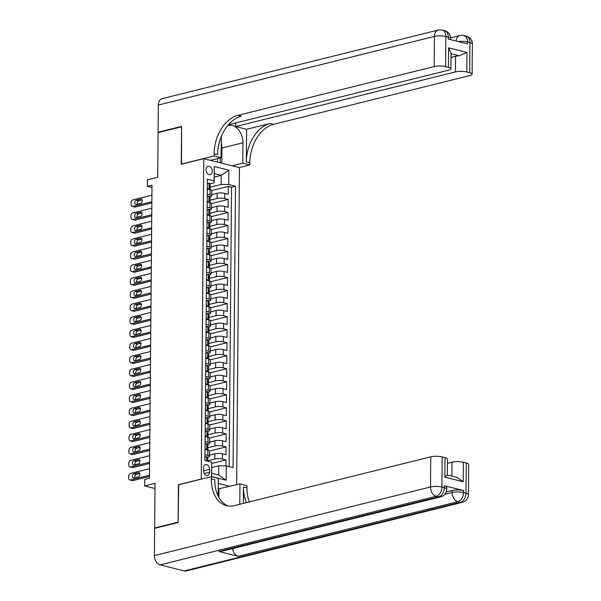 <?xml version="1.0" encoding="UTF-8"?>
<svg xmlns="http://www.w3.org/2000/svg" width="601" height="601" viewBox="0 0 601 601"><rect width="100%" height="100%" fill="white"/><g stroke="black" fill="none" stroke-linecap="round" stroke-linejoin="round"><path stroke-width="0.9" d="M206.105 169.685A4.305 2.99 76 0 0 210.222 174.636A4.305 2.99 76 0 0 212.273 171.24A4.305 2.99 76 0 0 208.149 166.282A4.305 2.99 76 0 0 206.105 169.685M236.666 484.699L239.431 167.641L203.784 158.656L201.252 479.155M203.784 158.656L181.247 164.253L181.577 126.803L158.101 132.641L157.71 177.25L147.38 179.819L147.32 186.333L152 187.512M155.426 528.174L154.652 527.971L155.035 483.362L144.706 485.924L154.99 488.515M178.715 484.759L178.129 522.141L154.652 527.971M225.893 465.888L225.946 459.938L211.725 463.476M209.418 455.16L214.865 453.808A5.379 1.345 0.5 0 1 222.475 453.845L225.991 454.732L226.059 446.919L209.448 451.043M209.539 442.133L214.978 440.781A5.379 1.345 -179.5 0 1 222.588 440.818L226.104 441.705L226.171 433.892L209.561 438.016M209.651 429.106L215.09 427.754A5.379 1.345 -179.5 0 1 222.701 427.792L226.216 428.678L226.284 420.865L209.674 424.99M209.764 416.08L215.203 414.728A5.379 1.345 -179.5 0 1 222.813 414.765L226.337 415.652L226.404 407.839L209.787 411.963M209.877 403.053L215.323 401.701A5.379 1.345 -179.5 0 1 222.933 401.738L226.449 402.625L226.517 394.812L209.899 398.936M209.989 390.026L215.436 388.674A5.379 1.345 -179.5 0 1 223.046 388.712L226.562 389.598L226.63 381.785L210.012 385.917M210.102 377.007L215.549 375.648A5.379 1.345 -179.5 0 1 223.159 375.693L226.675 376.572L226.742 368.759L210.125 372.89M210.215 363.981L215.661 362.628A5.379 1.345 -179.5 0 1 223.271 362.666L226.787 363.552L226.855 355.732L210.245 359.864M210.335 350.954L215.774 349.602A5.379 1.345 -179.5 0 1 223.384 349.639L226.9 350.526L226.968 342.705L210.358 346.837M210.448 337.927L215.887 336.575A5.379 1.345 -179.5 0 1 223.497 336.613L227.013 337.499L227.08 329.679L210.47 333.81M210.56 324.901L215.999 323.548A5.379 1.345 -179.5 0 1 223.61 323.586L227.125 324.472L227.201 316.659L210.583 320.784M210.673 311.874L216.12 310.522A5.379 1.345 -179.5 0 1 223.722 310.559L227.246 311.446L227.313 303.633L210.696 307.757M210.786 298.847L216.232 297.495A5.379 1.345 -179.5 0 1 223.842 297.533L227.358 298.419L227.426 290.606L210.808 294.73M210.898 285.821L216.345 284.468A5.379 1.345 -179.5 0 1 223.955 284.506L227.471 285.392L227.539 277.579L210.921 281.704M211.011 272.794L216.458 271.442A5.379 1.345 -179.5 0 1 224.068 271.479L227.584 272.366L227.651 264.553L211.034 268.685M211.124 259.767L216.57 258.415A5.379 1.345 -179.5 0 1 224.181 258.46L227.696 259.339L227.764 251.526L211.154 255.658M211.244 246.748L216.683 245.396A5.379 1.345 -179.5 0 1 224.293 245.433L227.809 246.32L227.877 238.499L211.267 242.631M211.357 233.721L216.796 232.369A5.379 1.345 -179.5 0 1 224.406 232.407L227.922 233.293L227.989 225.473L211.379 229.605M211.469 220.695L216.908 219.342A5.379 1.345 -179.5 0 1 224.519 219.38L228.034 220.266L228.11 212.446L211.492 216.578M211.582 207.668L217.029 206.316A5.379 1.345 -179.5 0 1 224.639 206.353L228.155 207.24L228.222 199.427L211.605 203.551M207.24 194.138L210.057 194.844A5.379 1.345 0.5 0 1 211.687 195.828A5.379 1.345 0.5 0 1 210.155 196.752L210.065 196.775M207.127 207.165L209.944 207.871A5.379 1.345 0.5 0 1 211.575 208.855A5.379 1.345 0.5 0 1 210.042 209.779L209.952 209.802M207.014 220.191L209.832 220.898A5.379 1.345 0.5 0 1 211.454 221.882A5.379 1.345 0.5 0 1 209.929 222.806L209.839 222.828M206.902 233.218L209.719 233.924A5.379 1.345 0.5 0 1 211.342 234.901A5.379 1.345 0.5 0 1 209.817 235.832L209.726 235.855M206.789 246.237L209.606 246.951A5.379 1.345 0.5 0 1 211.229 247.928A5.379 1.345 0.5 0 1 209.704 248.852L209.614 248.874M206.676 259.264L209.494 259.978A5.379 1.345 0.5 0 1 211.116 260.954A5.379 1.345 0.5 0 1 209.591 261.878L209.501 261.901M206.564 272.291L209.381 273.004A5.379 1.345 0.5 0 1 211.004 273.981A5.379 1.345 0.5 0 1 209.479 274.905L209.388 274.927M206.451 285.317L209.261 286.031A5.379 1.345 0.5 0 1 210.891 287.008A5.379 1.345 0.5 0 1 209.358 287.932L209.268 287.954M206.331 298.344L209.148 299.05A5.379 1.345 0.5 0 1 210.778 300.034A5.379 1.345 0.5 0 1 209.246 300.958L209.156 300.981M206.218 311.371L209.035 312.077A5.379 1.345 0.5 0 1 210.666 313.061A5.379 1.345 0.5 0 1 209.133 313.985L209.043 314.007M206.105 324.397L208.923 325.103A5.379 1.345 0.5 0 1 210.545 326.088A5.379 1.345 0.5 0 1 209.02 327.012L208.93 327.034M205.993 337.424L208.81 338.13A5.379 1.345 0.5 0 1 210.433 339.114A5.379 1.345 0.5 0 1 208.908 340.038L208.817 340.061M205.88 350.451L208.697 351.157A5.379 1.345 0.5 0 1 210.32 352.141A5.379 1.345 0.5 0 1 208.795 353.065L208.705 353.087M205.767 363.47L208.585 364.183A5.379 1.345 0.5 0 1 210.207 365.16A5.379 1.345 0.5 0 1 208.682 366.084L208.592 366.107M205.655 376.496L208.472 377.21A5.379 1.345 0.5 0 1 210.095 378.187A5.379 1.345 0.5 0 1 208.562 379.111L208.479 379.133M205.534 389.523L208.352 390.237A5.379 1.345 0.5 0 1 209.982 391.213A5.379 1.345 0.5 0 1 208.449 392.137L208.359 392.16M205.422 402.55L208.239 403.263A5.379 1.345 0.5 0 1 209.869 404.24A5.379 1.345 0.5 0 1 208.337 405.164L208.246 405.187M205.309 415.576L208.126 416.29A5.379 1.345 0.5 0 1 209.749 417.267A5.379 1.345 0.5 0 1 208.224 418.191L208.134 418.213M205.196 428.603L208.014 429.309A5.379 1.345 0.5 0 1 209.636 430.293A5.379 1.345 0.5 0 1 208.111 431.217L208.021 431.24M205.084 441.63L207.901 442.336A5.379 1.345 0.5 0 1 209.524 443.32A5.379 1.345 0.5 0 1 207.999 444.244L207.908 444.267M144.706 485.924L144.766 479.418L149.461 478.246L152.015 185.168L147.32 186.333M209.546 472.243L209.569 469.373A4.169 2.9 76 0 0 205.58 464.573A4.169 2.9 76 0 0 203.596 467.871L203.574 470.733A4.169 2.9 76 0 0 207.563 475.534A4.169 2.9 76 0 0 209.546 472.243L204.272 473.55M229.913 486.382L218.261 483.444M214.211 182.749L214.121 180.841L207.375 179.143L204.918 460.501L211.665 462.199L211.68 473.22L218.614 474.97L218.696 465.85L226.307 465.888L233.053 467.593L235.502 186.227L228.763 184.53L221.153 184.492L221.228 175.372L214.294 173.629L214.211 182.749L210.177 183.748M214.121 180.841L214.241 166.515L228.883 170.203L228.763 184.53M226.307 465.888L226.179 480.222L211.537 476.525L211.665 462.199M209.531 200.381L217.096 198.503A5.379 1.345 0.5 0 1 224.706 198.54L228.222 199.427M211.695 194.641L217.141 193.289L217.096 198.503M209.418 213.408L216.984 211.522A5.379 1.345 0.5 0 1 224.586 211.56L228.11 212.446M209.306 226.427L216.863 224.549A5.379 1.345 0.5 0 1 224.474 224.586L227.989 225.473M209.193 239.453L216.751 237.575A5.379 1.345 0.5 0 1 224.361 237.613L227.877 238.499M209.073 252.48L216.638 250.602A5.379 1.345 0.5 0 1 224.248 250.64L227.764 251.526M208.96 265.507L216.525 263.629A5.379 1.345 0.5 0 1 224.135 263.666L227.651 264.553M208.847 278.533L216.413 276.655A5.379 1.345 0.5 0 1 224.023 276.693L227.539 277.579M208.735 291.56L216.3 289.682A5.379 1.345 0.5 0 1 223.91 289.72L227.426 290.606M208.622 304.587L216.187 302.709A5.379 1.345 0.5 0 1 223.797 302.746L227.313 303.633M208.509 317.613L216.067 315.735A5.379 1.345 0.5 0 1 223.677 315.773L227.201 316.659M208.397 330.64L215.954 328.755A5.379 1.345 0.5 0 1 223.564 328.8L227.08 329.679M208.284 343.659L215.842 341.781A5.379 1.345 0.5 0 1 223.452 341.819L226.968 342.705M208.164 356.686L215.729 354.808A5.379 1.345 0.5 0 1 223.339 354.845L226.855 355.732M208.051 369.713L215.616 367.835A5.379 1.345 0.5 0 1 223.226 367.872L226.742 368.759M207.938 382.739L215.504 380.861A5.379 1.345 0.5 0 1 223.114 380.899L226.63 381.785M207.826 395.766L215.391 393.888A5.379 1.345 0.5 0 1 223.001 393.925L226.517 394.812M207.713 408.793L215.278 406.915A5.379 1.345 0.5 0 1 222.888 406.952L226.404 407.839M207.6 421.819L215.158 419.941A5.379 1.345 0.5 0 1 222.768 419.979L226.284 420.865M207.488 434.846L215.045 432.968A5.379 1.345 0.5 0 1 222.655 433.005L226.171 433.892M207.368 447.873L214.933 445.995A5.379 1.345 0.5 0 1 222.543 446.032L226.059 446.919M204.971 454.656L207.788 455.363A5.379 1.345 0.5 0 1 209.411 456.347A5.379 1.345 0.5 0 1 207.886 457.271L207.796 457.293M207.255 460.899L214.82 459.014A5.379 1.345 0.5 0 1 222.43 459.051L225.946 459.938M229.124 466.601L231.558 187.211L228.335 186.4L211.717 190.525M217.141 193.289A5.379 1.345 -179.5 0 1 224.751 193.327L228.267 194.213L228.335 186.4M205.016 449.443L207.833 450.157A5.379 1.345 0.5 0 1 209.456 451.133L209.411 456.347M209.524 443.32L209.569 438.106A5.379 1.345 -179.5 0 0 207.946 437.13L205.129 436.416M209.636 430.293L209.681 425.08A5.379 1.345 -179.5 0 0 208.059 424.103L205.241 423.389M209.749 417.267L209.802 412.053A5.379 1.345 -179.5 0 0 208.171 411.076L205.354 410.363M209.869 404.24L209.914 399.034A5.379 1.345 -179.5 0 0 208.284 398.05L205.467 397.344M209.982 391.213L210.027 386.007A5.379 1.345 -179.5 0 0 208.397 385.023L205.587 384.317M210.095 378.187L210.14 372.981A5.379 1.345 -179.5 0 0 208.517 371.996L205.7 371.29M210.207 365.16L210.252 359.954A5.379 1.345 -179.5 0 0 208.63 358.97L205.812 358.264M210.32 352.141L210.365 346.927A5.379 1.345 -179.5 0 0 208.742 345.943L205.925 345.237M210.433 339.114L210.478 333.901A5.379 1.345 -179.5 0 0 208.855 332.924L206.038 332.21M210.545 326.088L210.59 320.874A5.379 1.345 -179.5 0 0 208.968 319.897L206.151 319.184M210.666 313.061L210.711 307.847A5.379 1.345 -179.5 0 0 209.08 306.871L206.263 306.157M210.778 300.034L210.823 294.821A5.379 1.345 -179.5 0 0 209.193 293.844L206.376 293.13M210.891 287.008L210.936 281.801A5.379 1.345 -179.5 0 0 209.313 280.817L206.496 280.111M211.004 273.981L211.049 268.775A5.379 1.345 -179.5 0 0 209.426 267.791L206.609 267.084M211.116 260.954L211.161 255.748A5.379 1.345 -179.5 0 0 209.539 254.764L206.721 254.058M211.229 247.928L211.274 242.721A5.379 1.345 -179.5 0 0 209.651 241.737L206.834 241.031M211.342 234.901L211.387 229.695A5.379 1.345 -179.5 0 0 209.764 228.711L206.947 228.004M211.454 221.882L211.499 216.668A5.379 1.345 -179.5 0 0 209.877 215.691L207.06 214.978M211.575 208.855L211.62 203.641A5.379 1.345 -179.5 0 0 209.989 202.665L207.172 201.951M211.687 195.828L211.732 190.615A5.379 1.345 -179.5 0 0 210.102 189.638L207.285 188.924M211.732 467.586L218.696 465.85M178.452 484.691L200.989 479.095M214.264 177.107L221.228 175.372L228.883 170.203M209.644 187.354L221.153 184.492M231.558 187.211L235.502 186.227M211.68 473.22L211.537 476.525M218.614 474.97L226.179 480.222M214.241 166.515L214.294 173.629M149.484 475.241L130.492 479.959A2.689 1.818 -75.9 0 1 129.854 479.959A2.689 1.818 -75.9 0 1 128.637 477.818L128.644 476.518A2.689 1.818 -75.9 0 1 130.545 473.445L149.544 468.727M129.854 479.959L132.265 480.567A2.689 1.818 104.1 0 0 132.896 480.567L149.476 476.443M204.949 457.256L206.767 456.7A3.568 0.894 0.5 0 1 207.796 457.338L207.773 459.81A3.568 0.894 -179.5 0 0 207.353 459.389L207.21 459.374M206.767 456.7L204.949 457.466M133.88 477.945A2.156 1.45 104.1 0 1 133.377 477.945A2.156 1.45 104.1 0 1 132.423 475.872A2.156 1.45 104.1 0 1 133.918 473.776L138.425 472.656A2.156 1.45 104.1 0 1 138.936 472.656A2.156 1.45 104.1 0 1 139.883 474.73A2.156 1.45 104.1 0 1 138.388 476.826L133.88 477.945M207.007 460.554L207.608 460.081A3.568 0.894 -179.5 0 0 207.773 459.81M207.06 459.457L207.337 460.952A3.568 0.894 0.5 0 1 207.698 461.2M134.94 477.682A2.156 1.45 104.1 0 1 136.329 474.384L139.778 473.528M446.205 491.986L452.192 490.499A8.076 2.021 0.5 0 1 463.604 490.559L444.334 485.706A8.076 2.021 0.5 0 1 446.776 487.171L446.753 489.124A8.076 2.021 -179.5 0 0 444.319 487.659L444.334 485.706M178.121 522.532L178.452 484.819L211.319 476.653L211.297 478.869A33.633 22.68 -75.9 0 0 226.554 505.651A33.633 22.68 -75.9 0 0 234.495 505.599L430.759 456.835A8.076 2.021 0.5 0 1 442.171 456.895L441.908 487.05L444.319 487.659A8.076 5.447 -75.9 0 1 438.617 496.869L436.206 496.268L160.121 564.865A8.076 5.612 -104 0 1 154.412 555.587L154.645 528.362L178.121 522.532M233.714 505.779L239.799 504.262A15.138 10.518 76 0 0 239.799 504.262L239.979 483.88L246.966 485.638L246.943 487.854A33.633 22.68 -75.9 0 0 249.34 501.91M211.319 476.653L218.306 478.419L218.148 496.043M243.337 503.405L243.48 486.983A33.633 22.68 -75.9 0 0 246.538 502.609M445.018 457.609A8.076 2.021 0.5 0 1 447.452 459.081L447.317 475.023L457.121 477.487L463.243 481.784L444.845 477.149L445.018 457.609L442.171 456.895M184.206 570.935L460.291 502.331A8.076 5.612 76 0 0 462.304 502.353L186.22 570.95A8.076 5.612 -104 0 1 184.206 570.935L160.121 564.865M218.877 551.47L438.617 496.869A8.076 5.612 76 0 0 440.631 496.892L220.89 551.485A8.076 5.612 -104 0 1 218.877 551.47L238.139 556.323A8.076 5.612 -104 0 1 232.527 548.593M218.216 488.921L239.979 483.88M447.414 463.333L452.005 462.192A8.076 2.021 0.5 0 1 463.416 462.252L463.243 481.784M463.604 490.559L463.589 492.512L465.993 493.12L466.256 462.965L463.416 462.252M466.256 462.965A8.076 2.021 0.5 0 1 468.697 464.438L468.434 494.593A8.076 2.021 -179.5 0 0 465.993 493.12A8.076 5.447 -75.9 0 1 460.291 502.331L457.887 501.73L238.139 556.323M211.297 478.869L214.767 479.741A33.633 22.68 -75.9 0 0 228.32 505.989M444.845 477.149L447.069 475.203M218.944 489.109L218.869 497.403M158.882 132.445L158.101 132.25L158.341 105.025L434.425 36.428A8.076 5.612 76 0 1 438.264 30.05A8.076 8.076 0 0 1 442.178 30.058A8.076 5.447 104.1 0 1 445.844 36.481L445.581 66.636A8.076 2.021 -179.5 0 0 434.162 66.583L434.425 36.428A8.076 2.021 0.5 0 1 445.844 36.481L448.248 37.089L448.233 39.042L467.503 43.903L467.518 41.95L469.929 42.551A8.076 2.021 0.5 0 1 472.363 44.023L472.101 74.178A8.076 2.021 -179.5 0 0 469.666 72.706L469.929 42.551A8.076 5.447 -75.9 0 0 466.263 36.128A8.076 8.076 0 0 1 472.363 44.023M158.101 132.25L181.577 126.413L181.51 164.193M232.189 165.816L242.781 163.179L242.954 142.798A15.138 10.518 76 0 0 228.47 125.376A15.138 10.518 76 0 0 227.726 125.601M221.303 136.525A15.138 10.518 76 0 0 221.281 137.336L221.1 157.717L214.121 155.959L214.136 153.743A33.633 22.68 104.1 0 1 237.898 115.347L434.162 66.583M242.781 163.179L249.761 164.944L249.783 162.728A33.633 22.68 104.1 0 1 273.545 124.332L469.809 75.568A8.076 2.021 -179.5 0 0 472.101 74.178M246.598 129.29L246.312 161.857A33.633 22.68 104.1 0 1 270.074 123.453L246.598 129.29L235.667 126.533L235.697 123.1M228.47 124.723L448.564 70.212A8.076 2.021 -179.5 0 0 450.863 68.83A8.076 2.021 -179.5 0 0 448.421 67.357L448.594 47.817L466.992 52.452L459.134 55.803L450.99 53.744M466.992 52.452L466.819 71.992L469.666 72.706M466.819 71.992A8.076 2.021 -179.5 0 0 455.408 71.94L455.543 56.306A8.076 2.021 0.5 0 1 459.134 55.803M235.667 126.533L455.408 71.94M158.341 105.025A8.076 5.612 -104 0 1 162.172 98.647L438.264 30.05M210.515 160.347L221.1 157.717M181.254 164.126L214.121 155.959M239.175 167.574L249.761 164.944M445.581 66.636L448.421 67.357M450.96 57.448L455.543 56.306M214.136 153.743L217.607 154.615A33.633 22.68 104.1 0 1 241.369 116.218L237.898 115.347M450.863 68.83L450.998 52.88L448.594 47.817M221.236 142.542A15.138 10.518 -104 0 1 221.919 148.026L221.792 163.194M220.251 162.803L220.289 157.92M217.442 162.097L217.472 158.619M149.604 462.214L130.605 466.932A2.689 1.818 -75.9 0 1 129.966 466.939A2.689 1.818 -75.9 0 1 128.749 464.791L128.757 463.491A2.689 1.818 -75.9 0 1 130.657 460.419L149.657 455.701M129.966 466.939L132.378 467.54A2.689 1.818 104.1 0 0 133.009 467.54L149.589 463.424M205.061 444.229L206.879 443.673A3.568 0.894 0.5 0 1 207.908 444.312L207.893 446.783A3.568 0.894 -179.5 0 0 207.465 446.363L207.322 446.348M206.879 443.673L205.061 444.447M205.024 448.504L206.406 449.796M133.993 464.919A2.156 1.45 104.1 0 1 133.49 464.926A2.156 1.45 104.1 0 1 132.536 462.845A2.156 1.45 104.1 0 1 134.031 460.749L138.538 459.63A2.156 1.45 104.1 0 1 139.049 459.63A2.156 1.45 104.1 0 1 139.995 461.703A2.156 1.45 104.1 0 1 138.5 463.799L133.993 464.919M207.12 447.527L207.721 447.054A3.568 0.894 -179.5 0 0 207.893 446.783M207.172 446.43L207.458 447.925A3.568 0.894 0.5 0 1 207.878 448.354L207.863 450.164M135.052 464.656A2.156 1.45 104.1 0 1 136.442 461.358L139.89 460.501M149.717 449.187L130.718 453.905A2.689 1.818 -75.9 0 1 130.086 453.913A2.689 1.818 -75.9 0 1 128.862 451.764L128.877 450.465A2.689 1.818 -75.9 0 1 130.778 447.392L149.769 442.674M130.086 453.913L132.49 454.514A2.689 1.818 104.1 0 0 133.129 454.514L149.702 450.397M205.174 431.202L206.999 430.647A3.568 0.894 0.5 0 1 208.029 431.285L208.006 433.764A3.568 0.894 -179.5 0 0 207.585 433.336L207.435 433.321M206.999 430.647L205.174 431.42M205.136 435.477L206.519 436.769M134.106 451.892A2.156 1.45 104.1 0 1 133.602 451.899A2.156 1.45 104.1 0 1 132.648 449.818A2.156 1.45 104.1 0 1 134.143 447.722L138.651 446.603A2.156 1.45 104.1 0 1 139.162 446.603A2.156 1.45 104.1 0 1 140.108 448.684A2.156 1.45 104.1 0 1 138.613 450.773L134.106 451.892M207.232 434.5L207.841 434.027A3.568 0.894 -179.5 0 0 208.006 433.764M207.292 433.404L207.57 434.899A3.568 0.894 0.5 0 1 207.991 435.327L207.976 437.137M135.165 451.629A2.156 1.45 104.1 0 1 136.555 448.331L140.003 447.475M149.829 436.161L130.83 440.879A2.689 1.818 -75.9 0 1 130.199 440.886A2.689 1.818 -75.9 0 1 128.975 438.745L128.99 437.438A2.689 1.818 -75.9 0 1 130.89 434.365L149.882 429.647M130.199 440.886L132.603 441.495A2.689 1.818 104.1 0 0 133.242 441.487L149.814 437.37M205.287 418.183L207.112 417.62A3.568 0.894 0.5 0 1 208.141 418.258L208.119 420.738A3.568 0.894 -179.5 0 0 207.698 420.309L207.548 420.294M207.112 417.62L205.287 418.394M205.249 422.45L206.631 423.743M134.226 438.865A2.156 1.45 104.1 0 1 133.715 438.873A2.156 1.45 104.1 0 1 132.761 436.792A2.156 1.45 104.1 0 1 134.256 434.703L138.763 433.576A2.156 1.45 104.1 0 1 139.274 433.576A2.156 1.45 104.1 0 1 140.228 435.657A2.156 1.45 104.1 0 1 138.733 437.746L134.226 438.865M207.345 421.474L207.954 421A3.568 0.894 -179.5 0 0 208.119 420.738M207.405 420.384L207.683 421.872A3.568 0.894 0.5 0 1 208.104 422.3L208.089 424.111M135.278 438.602A2.156 1.45 104.1 0 1 136.667 435.304L140.116 434.448M149.942 423.134L130.943 427.852A2.689 1.818 -75.9 0 1 130.312 427.859A2.689 1.818 -75.9 0 1 129.087 425.718L129.102 424.411A2.689 1.818 -75.9 0 1 131.003 421.339L150.002 416.621M130.312 427.859L132.716 428.468A2.689 1.818 104.1 0 0 133.354 428.46L149.934 424.344M205.399 405.157L207.225 404.601A3.568 0.894 0.5 0 1 208.254 405.232L208.231 407.711A3.568 0.894 -179.5 0 0 207.811 407.283L207.661 407.268M207.225 404.601L205.399 405.367M205.362 409.424L206.744 410.716M134.339 425.839A2.156 1.45 104.1 0 1 133.828 425.846A2.156 1.45 104.1 0 1 132.874 423.765A2.156 1.45 104.1 0 1 134.369 421.677L138.876 420.557A2.156 1.45 104.1 0 1 139.387 420.55A2.156 1.45 104.1 0 1 140.341 422.631A2.156 1.45 104.1 0 1 138.846 424.719L134.339 425.839M207.458 408.447L208.066 407.974A3.568 0.894 -179.5 0 0 208.231 407.711M207.518 407.358L207.796 408.845A3.568 0.894 0.5 0 1 208.216 409.273L208.201 411.084M135.39 425.583A2.156 1.45 104.1 0 1 136.78 422.278L140.236 421.421M150.055 410.107L131.056 414.825A2.689 1.818 -75.9 0 1 130.425 414.833A2.689 1.818 -75.9 0 1 129.2 412.692L129.215 411.385A2.689 1.818 -75.9 0 1 131.116 408.312L150.115 403.594M130.425 414.833L132.836 415.441A2.689 1.818 104.1 0 0 133.467 415.434L150.047 411.317M205.512 392.13L207.337 391.574A3.568 0.894 0.5 0 1 208.367 392.205L208.344 394.684A3.568 0.894 -179.5 0 0 207.923 394.256L207.773 394.241M207.337 391.574L205.512 392.34M205.474 396.397L206.857 397.689M134.451 412.819A2.156 1.45 104.1 0 1 133.94 412.819A2.156 1.45 104.1 0 1 132.994 410.738A2.156 1.45 104.1 0 1 134.489 408.65L138.996 407.531A2.156 1.45 104.1 0 1 139.5 407.523A2.156 1.45 104.1 0 1 140.454 409.604A2.156 1.45 104.1 0 1 138.959 411.7L134.451 412.819M207.57 395.42L208.179 394.947A3.568 0.894 -179.5 0 0 208.344 394.684M207.63 394.331L207.908 395.819A3.568 0.894 0.5 0 1 208.329 396.247L208.314 398.057M135.503 412.556A2.156 1.45 104.1 0 1 136.893 409.258L140.349 408.395M150.167 397.081L131.176 401.806A2.689 1.818 -75.9 0 1 130.537 401.806A2.689 1.818 -75.9 0 1 129.32 399.665L129.328 398.358A2.689 1.818 -75.9 0 1 131.228 395.293L150.227 390.567M130.537 401.806L132.949 402.415A2.689 1.818 104.1 0 0 133.58 402.407L150.16 398.29M205.632 379.103L207.45 378.547A3.568 0.894 0.5 0 1 208.479 379.186L208.457 381.658A3.568 0.894 -179.5 0 0 208.036 381.229L207.886 381.214M207.45 378.547L205.625 379.314M205.595 383.378L206.977 384.663M134.564 399.793A2.156 1.45 104.1 0 1 134.053 399.793A2.156 1.45 104.1 0 1 133.106 397.719A2.156 1.45 104.1 0 1 134.601 395.623L139.109 394.504A2.156 1.45 104.1 0 1 139.612 394.496A2.156 1.45 104.1 0 1 140.566 396.577A2.156 1.45 104.1 0 1 139.071 398.673L134.564 399.793M207.683 382.394L208.292 381.92A3.568 0.894 -179.5 0 0 208.457 381.658M207.743 381.304L208.021 382.792A3.568 0.894 0.5 0 1 208.442 383.22L208.427 385.031M135.616 399.53A2.156 1.45 104.1 0 1 137.005 396.232L140.461 395.368M150.28 384.054L131.288 388.779A2.689 1.818 -75.9 0 1 130.65 388.779A2.689 1.818 -75.9 0 1 129.433 386.638L129.44 385.339A2.689 1.818 -75.9 0 1 131.341 382.266L150.34 377.541M130.65 388.779L133.061 389.388A2.689 1.818 104.1 0 0 133.692 389.38L150.273 385.264M205.745 366.077L207.563 365.521A3.568 0.894 0.5 0 1 208.592 366.159L208.57 368.631A3.568 0.894 -179.5 0 0 208.149 368.203L207.999 368.188M207.563 365.521L205.737 366.287M205.707 370.351L207.09 371.636M134.677 386.766A2.156 1.45 104.1 0 1 134.166 386.766A2.156 1.45 104.1 0 1 133.219 384.693A2.156 1.45 104.1 0 1 134.714 382.597L139.222 381.477A2.156 1.45 104.1 0 1 139.725 381.47A2.156 1.45 104.1 0 1 140.679 383.551A2.156 1.45 104.1 0 1 139.184 385.647L134.677 386.766M207.803 369.375L208.404 368.901A3.568 0.894 -179.5 0 0 208.57 368.631M207.856 368.278L208.134 369.765A3.568 0.894 0.5 0 1 208.562 370.193L208.539 372.004M135.736 386.503A2.156 1.45 104.1 0 1 137.118 383.205L140.574 382.349M150.4 371.027L131.401 375.753A2.689 1.818 -75.9 0 1 130.763 375.753A2.689 1.818 -75.9 0 1 129.546 373.612L129.553 372.312A2.689 1.818 -75.9 0 1 131.454 369.239L150.453 364.522M130.763 375.753L133.174 376.361A2.689 1.818 104.1 0 0 133.805 376.361L150.385 372.237M205.858 353.05L207.676 352.494A3.568 0.894 0.5 0 1 208.705 353.133L208.682 355.604A3.568 0.894 -179.5 0 0 208.262 355.176L208.119 355.161M207.676 352.494L205.858 353.26M205.82 357.325L207.202 358.617M134.789 373.739A2.156 1.45 104.1 0 1 134.286 373.739A2.156 1.45 104.1 0 1 133.332 371.666A2.156 1.45 104.1 0 1 134.827 369.57L139.334 368.451A2.156 1.45 104.1 0 1 139.845 368.451A2.156 1.45 104.1 0 1 140.792 370.524A2.156 1.45 104.1 0 1 139.297 372.62L134.789 373.739M207.916 356.348L208.517 355.875A3.568 0.894 -179.5 0 0 208.682 355.604M207.969 355.251L208.246 356.746A3.568 0.894 0.5 0 1 208.675 357.167L208.66 358.977M135.849 373.476A2.156 1.45 104.1 0 1 137.238 370.178L140.687 369.322M150.513 358.008L131.514 362.726A2.689 1.818 -75.9 0 1 130.875 362.726A2.689 1.818 -75.9 0 1 129.658 360.585L129.666 359.285A2.689 1.818 -75.9 0 1 131.574 356.213L150.566 351.495M130.875 362.726L133.287 363.335A2.689 1.818 104.1 0 0 133.925 363.335L150.498 359.21M205.97 340.023L207.796 339.467A3.568 0.894 0.5 0 1 208.817 340.106L208.802 342.578A3.568 0.894 -179.5 0 0 208.374 342.157L208.231 342.142M207.796 339.467L205.97 340.234M205.933 344.298L207.315 345.59M134.902 360.713A2.156 1.45 104.1 0 1 134.399 360.713A2.156 1.45 104.1 0 1 133.445 358.639A2.156 1.45 104.1 0 1 134.94 356.543L139.447 355.424A2.156 1.45 104.1 0 1 139.958 355.424A2.156 1.45 104.1 0 1 140.904 357.497A2.156 1.45 104.1 0 1 139.409 359.593L134.902 360.713M208.029 343.321L208.63 342.848A3.568 0.894 -179.5 0 0 208.802 342.578M208.089 342.224L208.367 343.719A3.568 0.894 0.5 0 1 208.787 344.14L208.772 345.951M135.961 360.45A2.156 1.45 104.1 0 1 137.351 357.152L140.799 356.295M150.626 344.982L131.627 349.699A2.689 1.818 -75.9 0 1 130.995 349.707A2.689 1.818 -75.9 0 1 129.771 347.558L129.786 346.259A2.689 1.818 -75.9 0 1 131.687 343.186L150.678 338.468M130.995 349.707L133.399 350.308A2.689 1.818 104.1 0 0 134.038 350.308L150.611 346.184M206.083 326.997L207.908 326.441A3.568 0.894 0.5 0 1 208.938 327.079L208.915 329.551A3.568 0.894 -179.5 0 0 208.494 329.13L208.344 329.115M207.908 326.441L206.083 327.214M206.045 331.271L207.428 332.563M135.015 347.686A2.156 1.45 104.1 0 1 134.511 347.694A2.156 1.45 104.1 0 1 133.557 345.613A2.156 1.45 104.1 0 1 135.052 343.517L139.56 342.397A2.156 1.45 104.1 0 1 140.071 342.397A2.156 1.45 104.1 0 1 141.017 344.471A2.156 1.45 104.1 0 1 139.522 346.567L135.015 347.686M208.141 330.295L208.75 329.821A3.568 0.894 -179.5 0 0 208.915 329.551M208.201 329.198L208.479 330.693A3.568 0.894 0.5 0 1 208.9 331.113L208.885 332.931M136.074 347.423A2.156 1.45 104.1 0 1 137.464 344.125L140.912 343.269M150.738 331.955L131.739 336.673A2.689 1.818 -75.9 0 1 131.108 336.68A2.689 1.818 -75.9 0 1 129.884 334.532L129.899 333.232A2.689 1.818 -75.9 0 1 131.799 330.159L150.791 325.441M131.108 336.68L133.512 337.281A2.689 1.818 104.1 0 0 134.151 337.281L150.731 333.164M206.196 313.97L208.021 313.414A3.568 0.894 0.5 0 1 209.05 314.053L209.028 316.532A3.568 0.894 -179.5 0 0 208.607 316.103L208.457 316.088M208.021 313.414L206.196 314.188M206.158 318.245L207.54 319.537M135.135 334.659A2.156 1.45 104.1 0 1 134.624 334.667A2.156 1.45 104.1 0 1 133.67 332.586A2.156 1.45 104.1 0 1 135.165 330.49L139.672 329.371A2.156 1.45 104.1 0 1 140.183 329.371A2.156 1.45 104.1 0 1 141.137 331.444A2.156 1.45 104.1 0 1 139.642 333.54L135.135 334.659M208.254 317.268L208.863 316.795A3.568 0.894 -179.5 0 0 209.028 316.532M208.314 316.171L208.592 317.666A3.568 0.894 0.5 0 1 209.013 318.094L208.998 319.905M136.187 334.396A2.156 1.45 104.1 0 1 137.576 331.098L141.025 330.242M150.851 318.928L131.852 323.646A2.689 1.818 -75.9 0 1 131.221 323.654A2.689 1.818 -75.9 0 1 129.996 321.512L130.011 320.205A2.689 1.818 -75.9 0 1 131.912 317.133L150.911 312.415M131.221 323.654L133.625 324.262A2.689 1.818 104.1 0 0 134.263 324.255L150.843 320.138M206.308 300.951L208.134 300.387A3.568 0.894 0.5 0 1 209.163 301.026L209.14 303.505A3.568 0.894 -179.5 0 0 208.72 303.077L208.57 303.062M208.134 300.387L206.308 301.161M206.271 305.218L207.653 306.51M135.248 321.633A2.156 1.45 104.1 0 1 134.737 321.64A2.156 1.45 104.1 0 1 133.79 319.559A2.156 1.45 104.1 0 1 135.285 317.463L139.793 316.344A2.156 1.45 104.1 0 1 140.296 316.344A2.156 1.45 104.1 0 1 141.25 318.425A2.156 1.45 104.1 0 1 139.755 320.513L135.248 321.633M208.367 304.241L208.975 303.768A3.568 0.894 -179.5 0 0 209.14 303.505M208.427 303.152L208.705 304.639A3.568 0.894 0.5 0 1 209.125 305.068L209.11 306.878M136.299 321.37A2.156 1.45 104.1 0 1 137.689 318.072L141.145 317.215M150.964 305.901L131.965 310.619A2.689 1.818 -75.9 0 1 131.334 310.627A2.689 1.818 -75.9 0 1 130.109 308.486L130.124 307.179A2.689 1.818 -75.9 0 1 132.025 304.106L151.024 299.388M131.334 310.627L133.745 311.235A2.689 1.818 104.1 0 0 134.376 311.228L150.956 307.111M206.421 287.924L208.246 287.361A3.568 0.894 0.5 0 1 209.276 287.999L209.253 290.478A3.568 0.894 -179.5 0 0 208.832 290.05L208.682 290.035M208.246 287.361L206.421 288.134M206.391 292.191L207.766 293.483M135.36 308.606A2.156 1.45 104.1 0 1 134.849 308.613A2.156 1.45 104.1 0 1 133.903 306.533A2.156 1.45 104.1 0 1 135.398 304.444L139.905 303.325A2.156 1.45 104.1 0 1 140.409 303.317A2.156 1.45 104.1 0 1 141.363 305.398A2.156 1.45 104.1 0 1 139.868 307.487L135.36 308.606M208.479 291.215L209.088 290.741A3.568 0.894 -179.5 0 0 209.253 290.478M208.539 290.125L208.817 291.613A3.568 0.894 0.5 0 1 209.238 292.041L209.223 293.851M136.412 308.351A2.156 1.45 104.1 0 1 137.802 305.045L141.258 304.189M151.076 292.875L132.085 297.593A2.689 1.818 -75.9 0 1 131.446 297.6A2.689 1.818 -75.9 0 1 130.229 295.459L130.237 294.152A2.689 1.818 -75.9 0 1 132.137 291.079L151.136 286.361M131.446 297.6L133.858 298.209A2.689 1.818 104.1 0 0 134.489 298.201L151.069 294.084M206.541 274.897L208.359 274.341A3.568 0.894 0.5 0 1 209.388 274.973L209.366 277.452A3.568 0.894 -179.5 0 0 208.945 277.023L208.795 277.008M208.359 274.341L206.534 275.108M206.504 279.165L207.886 280.457M135.473 295.587A2.156 1.45 104.1 0 1 134.962 295.587A2.156 1.45 104.1 0 1 134.015 293.506A2.156 1.45 104.1 0 1 135.51 291.417L140.018 290.298A2.156 1.45 104.1 0 1 140.521 290.291A2.156 1.45 104.1 0 1 141.475 292.371A2.156 1.45 104.1 0 1 139.98 294.46L135.473 295.587M208.592 278.188L209.201 277.715A3.568 0.894 -179.5 0 0 209.366 277.452M208.652 277.099L208.93 278.586A3.568 0.894 0.5 0 1 209.351 279.014L209.336 280.825M136.525 295.324A2.156 1.45 104.1 0 1 137.914 292.026L141.37 291.162M151.189 279.848L132.197 284.574A2.689 1.818 -75.9 0 1 131.559 284.574A2.689 1.818 -75.9 0 1 130.342 282.432L130.349 281.125A2.689 1.818 -75.9 0 1 132.25 278.06L151.249 273.335M131.559 284.574L133.97 285.182A2.689 1.818 104.1 0 0 134.601 285.175L151.182 281.058M206.654 261.871L208.472 261.315A3.568 0.894 0.5 0 1 209.501 261.953L209.479 264.425A3.568 0.894 -179.5 0 0 209.058 263.997L208.915 263.982M208.472 261.315L206.646 262.081M206.616 266.145L207.999 267.43M135.586 282.56A2.156 1.45 104.1 0 1 135.075 282.56A2.156 1.45 104.1 0 1 134.128 280.479A2.156 1.45 104.1 0 1 135.623 278.391L140.131 277.271A2.156 1.45 104.1 0 1 140.642 277.264A2.156 1.45 104.1 0 1 141.588 279.345A2.156 1.45 104.1 0 1 140.093 281.441L135.586 282.56M208.712 265.161L209.313 264.688A3.568 0.894 -179.5 0 0 209.479 264.425M208.765 264.072L209.043 265.559A3.568 0.894 0.5 0 1 209.471 265.988L209.448 267.798M136.645 282.297A2.156 1.45 104.1 0 1 138.035 278.999L141.483 278.135M151.309 266.821L132.31 271.547A2.689 1.818 -75.9 0 1 131.672 271.547A2.689 1.818 -75.9 0 1 130.455 269.406L130.462 268.106A2.689 1.818 -75.9 0 1 132.363 265.033L151.362 260.308M131.672 271.547L134.083 272.155A2.689 1.818 104.1 0 0 134.714 272.148L151.294 268.031M206.767 248.844L208.585 248.288A3.568 0.894 0.5 0 1 209.614 248.927L209.599 251.398A3.568 0.894 -179.5 0 0 209.171 250.97L209.028 250.955M208.585 248.288L206.767 249.054M206.729 253.119L208.111 254.403M135.698 269.533A2.156 1.45 104.1 0 1 135.195 269.533A2.156 1.45 104.1 0 1 134.241 267.46A2.156 1.45 104.1 0 1 135.736 265.364L140.243 264.245A2.156 1.45 104.1 0 1 140.754 264.237A2.156 1.45 104.1 0 1 141.701 266.318A2.156 1.45 104.1 0 1 140.206 268.414L135.698 269.533M208.825 252.142L209.426 251.661A3.568 0.894 -179.5 0 0 209.599 251.398M208.878 251.045L209.163 252.533A3.568 0.894 0.5 0 1 209.584 252.961L209.569 254.771M136.758 269.271A2.156 1.45 104.1 0 1 138.147 265.973L141.596 265.116M151.422 253.795L132.423 258.52A2.689 1.818 -75.9 0 1 131.784 258.52A2.689 1.818 -75.9 0 1 130.567 256.379L130.582 255.079A2.689 1.818 -75.9 0 1 132.483 252.007L151.475 247.281M131.784 258.52L134.196 259.129A2.689 1.818 104.1 0 0 134.834 259.129L151.407 255.004M206.879 235.817L208.705 235.261A3.568 0.894 0.5 0 1 209.734 235.9L209.711 238.372A3.568 0.894 -179.5 0 0 209.283 237.943L209.14 237.928M208.705 235.261L206.879 236.028M206.842 240.092L208.224 241.377M135.811 256.507A2.156 1.45 104.1 0 1 135.308 256.507A2.156 1.45 104.1 0 1 134.354 254.433A2.156 1.45 104.1 0 1 135.849 252.337L140.356 251.218A2.156 1.45 104.1 0 1 140.867 251.218A2.156 1.45 104.1 0 1 141.813 253.291A2.156 1.45 104.1 0 1 140.318 255.387L135.811 256.507M208.938 239.115L209.546 238.642A3.568 0.894 -179.5 0 0 209.711 238.372M208.998 238.019L209.276 239.514A3.568 0.894 0.5 0 1 209.696 239.934L209.681 241.745M136.87 256.244A2.156 1.45 104.1 0 1 138.26 252.946L141.708 252.089M151.535 240.776L132.536 245.493A2.689 1.818 -75.9 0 1 131.904 245.493A2.689 1.818 -75.9 0 1 130.68 243.352L130.695 242.053A2.689 1.818 -75.9 0 1 132.596 238.98L151.587 234.262M131.904 245.493L134.308 246.102A2.689 1.818 104.1 0 0 134.947 246.102L151.52 241.978M206.992 222.791L208.817 222.235A3.568 0.894 0.5 0 1 209.847 222.873L209.824 225.345A3.568 0.894 -179.5 0 0 209.403 224.924L209.253 224.909M208.817 222.235L206.992 223.001M206.954 227.065L208.337 228.357M135.924 243.48A2.156 1.45 104.1 0 1 135.42 243.48A2.156 1.45 104.1 0 1 134.466 241.407A2.156 1.45 104.1 0 1 135.961 239.311L140.469 238.191A2.156 1.45 104.1 0 1 140.98 238.191A2.156 1.45 104.1 0 1 141.934 240.265A2.156 1.45 104.1 0 1 140.431 242.361L135.924 243.48M209.05 226.089L209.659 225.615A3.568 0.894 -179.5 0 0 209.824 225.345M209.11 224.992L209.388 226.487A3.568 0.894 0.5 0 1 209.809 226.908L209.794 228.718M136.983 243.217A2.156 1.45 104.1 0 1 138.373 239.919L141.821 239.063M151.647 227.749L132.648 232.467A2.689 1.818 -75.9 0 1 132.017 232.467A2.689 1.818 -75.9 0 1 130.793 230.326L130.808 229.026A2.689 1.818 -75.9 0 1 132.708 225.953L151.707 221.236M132.017 232.467L134.421 233.075A2.689 1.818 104.1 0 0 135.06 233.075L151.64 228.951M207.105 209.764L208.93 209.208A3.568 0.894 0.5 0 1 209.959 209.847L209.937 212.318A3.568 0.894 -179.5 0 0 209.516 211.898L209.366 211.883M208.93 209.208L207.105 209.982M207.067 214.039L208.449 215.331M136.044 230.453A2.156 1.45 104.1 0 1 135.533 230.461A2.156 1.45 104.1 0 1 134.579 228.38A2.156 1.45 104.1 0 1 136.074 226.284L140.581 225.165A2.156 1.45 104.1 0 1 141.092 225.165A2.156 1.45 104.1 0 1 142.046 227.238A2.156 1.45 104.1 0 1 140.551 229.334L136.044 230.453M209.163 213.062L209.772 212.589A3.568 0.894 -179.5 0 0 209.937 212.318M209.223 211.965L209.501 213.46A3.568 0.894 0.5 0 1 209.922 213.881L209.907 215.699M137.096 230.191A2.156 1.45 104.1 0 1 138.485 226.893L141.941 226.036M151.76 214.722L132.761 219.44A2.689 1.818 -75.9 0 1 132.13 219.448A2.689 1.818 -75.9 0 1 130.905 217.299L130.92 215.999A2.689 1.818 -75.9 0 1 132.821 212.927L151.82 208.209M132.13 219.448L134.534 220.049A2.689 1.818 104.1 0 0 135.172 220.049L151.752 215.932M207.217 196.737L209.043 196.181A3.568 0.894 0.5 0 1 210.072 196.82L210.05 199.299A3.568 0.894 -179.5 0 0 209.629 198.871L209.479 198.856M209.043 196.181L207.217 196.955M207.18 201.012L208.562 202.304M136.157 217.427A2.156 1.45 104.1 0 1 135.646 217.434A2.156 1.45 104.1 0 1 134.699 215.353A2.156 1.45 104.1 0 1 136.194 213.257L140.702 212.138A2.156 1.45 104.1 0 1 141.205 212.138A2.156 1.45 104.1 0 1 142.159 214.211A2.156 1.45 104.1 0 1 140.664 216.307L136.157 217.427M209.276 200.035L209.884 199.562A3.568 0.894 -179.5 0 0 210.05 199.299M209.336 198.939L209.614 200.434A3.568 0.894 0.5 0 1 210.034 200.862L210.019 202.672M137.208 217.164A2.156 1.45 104.1 0 1 138.598 213.866L142.054 213.009M151.873 201.696L132.881 206.413A2.689 1.818 -75.9 0 1 132.243 206.421A2.689 1.818 -75.9 0 1 131.026 204.28L131.033 202.973A2.689 1.818 -75.9 0 1 132.934 199.9L151.933 195.182M132.243 206.421L134.654 207.029A2.689 1.818 104.1 0 0 135.285 207.022L151.865 202.905M207.337 183.718L209.156 183.155A3.568 0.894 0.5 0 1 210.185 183.793L210.162 186.272A3.568 0.894 -179.5 0 0 209.741 185.844L209.591 185.829M209.156 183.155L207.33 183.929M207.3 187.985L208.682 189.277M136.269 204.4A2.156 1.45 104.1 0 1 135.758 204.408A2.156 1.45 104.1 0 1 134.812 202.327A2.156 1.45 104.1 0 1 136.307 200.231L140.814 199.111A2.156 1.45 104.1 0 1 141.318 199.111A2.156 1.45 104.1 0 1 142.272 201.192A2.156 1.45 104.1 0 1 140.777 203.281L136.269 204.4M209.388 187.009L209.997 186.535A3.568 0.894 -179.5 0 0 210.162 186.272M209.448 185.919L209.726 187.407A3.568 0.894 0.5 0 1 210.147 187.835L210.132 189.646M137.321 204.137A2.156 1.45 104.1 0 1 138.711 200.839L142.167 199.983M217.029 206.316L216.984 211.522M216.908 219.342L216.863 224.549M216.796 232.369L216.751 237.575M216.683 245.396L216.638 250.602M216.57 258.415L216.525 263.629M216.458 271.442L216.413 276.655M216.345 284.468L216.3 289.682M216.232 297.495L216.187 302.709M216.12 310.522L216.067 315.735M215.999 323.548L215.954 328.755M215.887 336.575L215.842 341.781M215.774 349.602L215.729 354.808M215.661 362.628L215.616 367.835M215.549 375.648L215.504 380.861M215.436 388.674L215.391 393.888M215.323 401.701L215.278 406.915M215.203 414.728L215.158 419.941M215.09 427.754L215.045 432.968M214.978 440.781L214.933 445.995M214.865 453.808L214.82 459.014M222.475 453.845L222.43 459.051M224.751 193.327L224.706 198.54M224.639 206.353L224.586 211.56M224.519 219.38L224.474 224.586M224.406 232.407L224.361 237.613M224.293 245.433L224.248 250.64M224.181 258.46L224.135 263.666M224.068 271.479L224.023 276.693M223.955 284.506L223.91 289.72M223.842 297.533L223.797 302.746M223.722 310.559L223.677 315.773M223.61 323.586L223.564 328.8M223.497 336.613L223.452 341.819M223.384 349.639L223.339 354.845M223.271 362.666L223.226 367.872M223.159 375.693L223.114 380.899M223.046 388.712L223.001 393.925M222.933 401.738L222.888 406.952M222.813 414.765L222.768 419.979M222.701 427.792L222.655 433.005M222.588 440.818L222.543 446.032M207.833 450.157L207.788 455.363M207.946 437.13L207.901 442.336M208.059 424.103L208.014 429.309M208.171 411.076L208.126 416.29M208.284 398.05L208.239 403.263M208.397 385.023L208.352 390.237M208.517 371.996L208.472 377.21M208.63 358.97L208.585 364.183M208.742 345.943L208.697 351.157M208.855 332.924L208.81 338.13M208.968 319.897L208.923 325.103M209.08 306.871L209.035 312.077M209.193 293.844L209.148 299.05M209.313 280.817L209.261 286.031M209.426 267.791L209.381 273.004M209.539 254.764L209.494 259.978M209.651 241.737L209.606 246.951M209.764 228.711L209.719 233.924M209.877 215.691L209.832 220.898M209.989 202.665L209.944 207.871M210.102 189.638L210.057 194.844M203.574 470.868L209.569 469.373M132.896 480.567L130.492 479.959M206.721 456.722L206.684 460.944M133.918 473.776L136.329 474.384M138.425 472.656L139.379 472.897M243.48 486.983L246.943 487.854M154.412 555.587L430.496 486.99L430.759 456.835M444.845 494.277L452.17 492.452L452.192 490.499M451.877 476.172L452.005 462.192M430.496 486.99A8.076 5.612 76 0 0 436.206 496.268A8.076 5.447 104.1 0 0 441.908 487.05A8.076 2.021 -179.5 0 0 430.496 486.99M452.17 492.452A8.076 5.612 76 0 0 457.887 501.73A8.076 5.447 104.1 0 0 463.589 492.512A8.076 2.021 -179.5 0 0 452.17 492.452M246.312 161.857L249.783 162.728M270.074 123.453L273.545 124.332M458.105 41.529A8.076 2.021 0.5 0 1 467.518 41.95A8.076 5.447 104.1 0 0 463.859 35.519A8.076 8.076 0 0 0 459.938 35.512A8.076 5.612 76 0 0 456.144 41.041M450.69 38.562A8.076 8.076 0 0 0 444.59 30.666A8.076 5.447 -75.9 0 1 448.248 37.089A8.076 2.021 0.5 0 1 450.69 38.562L450.682 39.658M221.919 148.026L242.954 142.798M133.009 467.54L130.605 466.932M206.834 443.696L206.782 449.886M134.031 460.749L136.442 461.358M138.538 459.63L139.492 459.87M133.129 454.514L130.718 453.905M206.947 430.669L206.894 436.859M134.143 447.722L136.555 448.331M138.651 446.603L139.605 446.843M133.242 441.487L130.83 440.879M207.06 417.642L207.007 423.84M134.256 434.703L136.667 435.304M138.763 433.576L139.717 433.817M133.354 428.46L130.943 427.852M207.172 404.616L207.12 410.814M134.369 421.677L136.78 422.278M138.876 420.557L139.83 420.798M133.467 415.434L131.056 414.825M207.292 391.589L207.232 397.787M134.489 408.65L136.893 409.258M138.996 407.531L139.95 407.771M133.58 402.407L131.176 401.806M207.405 378.562L207.353 384.76M134.601 395.623L137.005 396.232M139.109 394.504L140.063 394.744M133.692 389.38L131.288 388.779M207.518 365.543L207.465 371.734M134.714 382.597L137.118 383.205M139.222 381.477L140.176 381.718M133.805 376.361L131.401 375.753M207.63 352.517L207.578 358.707M134.827 369.57L137.238 370.178M139.334 368.451L140.288 368.691M133.925 363.335L131.514 362.726M207.743 339.49L207.691 345.68M134.94 356.543L137.351 357.152M139.447 355.424L140.401 355.664M134.038 350.308L131.627 349.699M207.856 326.463L207.803 332.654M135.052 343.517L137.464 344.125M139.56 342.397L140.514 342.638M134.151 337.281L131.739 336.673M207.969 313.437L207.916 319.627M135.165 330.49L137.576 331.098M139.672 329.371L140.626 329.611M134.263 324.255L131.852 323.646M208.089 300.41L208.029 306.608M135.285 317.463L137.689 318.072M139.793 316.344L140.739 316.584M134.376 311.228L131.965 310.619M208.201 287.383L208.141 293.581M135.398 304.444L137.802 305.045M139.905 303.325L140.859 303.565M134.489 298.201L132.085 297.593M208.314 274.356L208.262 280.554M135.51 291.417L137.914 292.026M140.018 290.298L140.972 290.538M134.601 285.175L132.197 284.574M208.427 261.33L208.374 267.528M135.623 278.391L138.035 278.999M140.131 277.271L141.085 277.512M134.714 272.148L132.31 271.547M208.539 248.311L208.487 254.501M135.736 265.364L138.147 265.973M140.243 264.245L141.197 264.485M134.834 259.129L132.423 258.52M208.652 235.284L208.6 241.474M135.849 252.337L138.26 252.946M140.356 251.218L141.31 251.458M134.947 246.102L132.536 245.493M208.765 222.257L208.712 228.448M135.961 239.311L138.373 239.919M140.469 238.191L141.423 238.432M135.06 233.075L132.648 232.467M208.878 209.231L208.825 215.421M136.074 226.284L138.485 226.893M140.581 225.165L141.536 225.405M135.172 220.049L132.761 219.44M208.998 196.204L208.938 202.394M136.194 213.257L138.598 213.866M140.702 212.138L141.656 212.378M135.285 207.022L132.881 206.413M209.11 183.177L209.058 189.375M136.307 200.231L138.711 200.839M140.814 199.111L141.768 199.352M440.631 496.892A8.076 8.076 0 0 0 446.753 489.124M462.304 502.353A8.076 8.076 0 0 0 468.434 494.593M450.66 37.818L459.938 35.512M463.859 35.519L466.263 36.128M442.178 30.058L444.59 30.666"/></g></svg>
